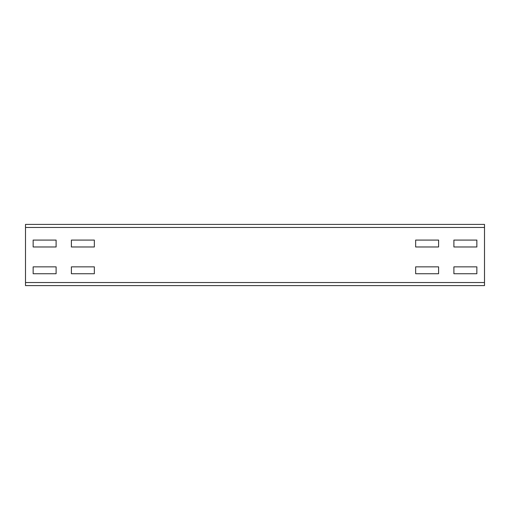 <?xml version="1.0" encoding="UTF-8"?>
<svg xmlns="http://www.w3.org/2000/svg" width="510" height="510" viewBox="0 0 510 510"><rect width="100%" height="100%" fill="white"/><g stroke="black" fill="none" stroke-linecap="round" stroke-linejoin="round"><path stroke-width="0.76" d="M94.35 273.742L71.4 273.742L71.4 266.858L94.35 266.858L94.35 273.742L71.4 273.742L71.4 266.858L94.35 266.858L94.35 273.742M56.1 273.742L33.15 273.742L33.15 266.858L56.1 266.858L56.1 273.742L33.15 273.742L33.15 266.858L56.1 266.858L56.1 273.742M438.6 273.742L415.65 273.742L415.65 266.858L438.6 266.858L438.6 273.742L415.65 273.742L415.65 266.858L438.6 266.858L438.6 273.742M476.85 273.742L453.9 273.742L453.9 266.858L476.85 266.858L476.85 273.742L453.9 273.742L453.9 266.858L476.85 266.858L476.85 273.742M94.35 246.967L71.4 246.967L71.4 240.083L94.35 240.083L94.35 246.967L71.4 246.967L71.4 240.083L94.35 240.083L94.35 246.967M56.1 246.967L33.15 246.967L33.15 240.083L56.1 240.083L56.1 246.967L33.15 246.967L33.15 240.083L56.1 240.083L56.1 246.967M438.6 246.967L415.65 246.967L415.65 240.083L438.6 240.083L438.6 246.967L415.65 246.967L415.65 240.083L438.6 240.083L438.6 246.967M476.85 246.967L453.9 246.967L453.9 240.083L476.85 240.083L476.85 246.967L453.9 246.967L453.9 240.083L476.85 240.083L476.85 246.967M484.5 285.6L25.5 285.6L25.5 224.4L484.5 224.4L484.5 285.6M484.5 282.54L25.5 282.54M484.5 227.46L25.5 227.46"/></g></svg>
